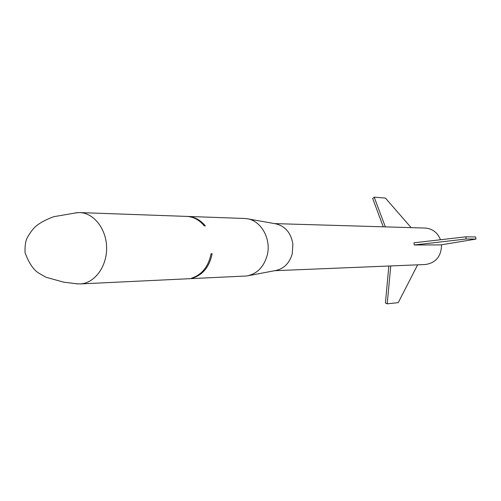 <?xml version="1.0" encoding="UTF-8"?>
<svg xmlns="http://www.w3.org/2000/svg" width="501" height="501" viewBox="0 0 501 501"><rect width="100%" height="100%" fill="white"/><g stroke="black" fill="none" stroke-linecap="round" stroke-linejoin="round"><path stroke-width="0.75" d="M75.927 283.741L80.567 283.91C94.758 283.052 106.901 266.519 106.619 247.863C106.513 229.207 94.025 213.038 79.822 212.587L75.357 212.856M390.767 265.937L387.21 303.838L385.426 302.986L388.851 266.018M387.21 303.838L398.251 302.635L417.627 264.835M383.252 226.821L372.694 198.484L374.197 197.162L385.432 198.077L411.146 227.648M374.197 197.162L385.332 226.878M440.767 244.901L414.239 244.983L413.97 242.797L465.855 236.823L475.681 236.96L475.95 239.096L440.767 244.901M475.95 239.096L466.13 239.002L414.239 244.983M465.855 236.823L466.13 239.002M244.25 218.455L246.768 218.68C261.127 220.359 271.655 239.184 267.121 255.598C263.714 267.114 256.969 273.903 246.88 275.963L80.11 283.935M248.314 275.694L275.475 270.559C283.835 268.849 289.415 263.301 292.227 253.907L292.878 244.012C290.906 232.677 285.075 225.926 275.387 223.753L247.795 218.862M441.556 244.77C441.293 256.324 435.895 262.906 425.368 264.515L274.748 270.697M425.105 228.061L425.293 228.061C432.488 228.675 437.548 232.564 440.485 239.747M192.697 278.099L191.607 278.149C201.984 274.711 208.472 266.576 211.065 253.744L212.142 253.731C209.55 266.538 203.068 274.661 192.697 278.099M187.518 216.432L187.819 216.438C194.638 216.845 200.481 220.008 205.36 225.926L204.283 225.901C199.398 219.97 193.549 216.808 186.723 216.401L186.422 216.388M79.822 212.587L244.538 218.467M77.674 212.599L53.72 216.701C44.827 220.033 38.458 223.621 34.607 227.467C32.239 229.834 29.809 233.228 27.323 237.643C25.582 240.868 24.825 245.866 25.05 252.636C29.139 263.726 34.055 270.747 39.786 273.69L45.892 277.203L63.527 282.138L77.818 283.929M425.293 228.061L274.517 223.603"/></g></svg>
